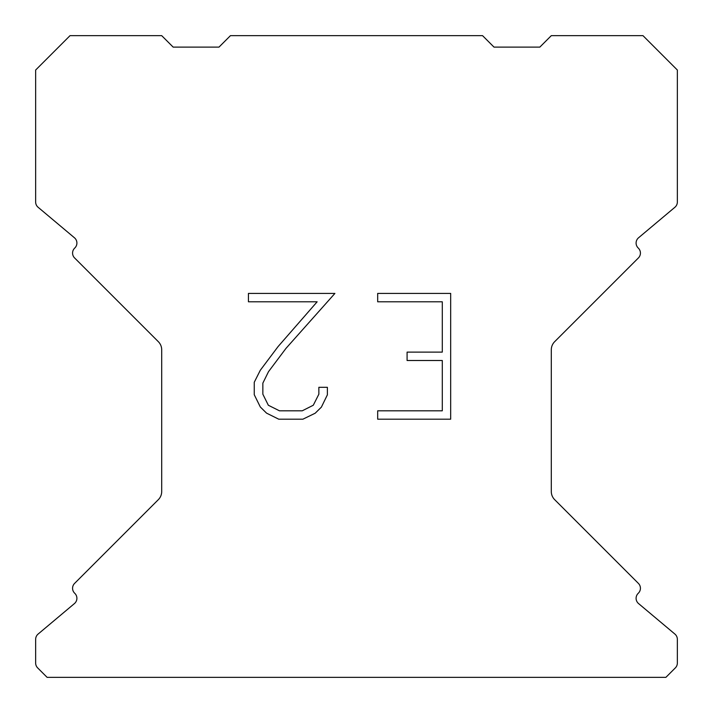 <?xml version="1.0" encoding="UTF-8"?>
<svg xmlns="http://www.w3.org/2000/svg" width="713" height="713" viewBox="0 0 713 713"><rect width="100%" height="100%" fill="white"/><g stroke="black" fill="none" stroke-linecap="round" stroke-linejoin="round"><path stroke-width="1.07" d="M442.292 410.813L442.292 360.502L407.087 360.502L407.087 352.115L442.292 352.115L442.292 301.804L377.685 301.804L377.685 293.417L450.678 293.417L450.678 419.191L377.685 419.191L377.685 410.813L442.292 410.813M327.374 387.302L327.374 394.842L321.394 407.123L315.173 413.228L302.891 419.191L278.738 419.191L266.537 413.13L260.316 406.989L254.256 394.717L254.256 382.266L260.316 370.234L278.079 346.571L317.142 301.804L248.436 301.804L248.436 293.417L334.905 293.417L285.94 348.425L268.498 371.678L262.847 383.148L262.847 394.191L268.338 405.251L279.469 410.813L302.241 410.813L313.292 405.234L318.863 394.191L318.863 387.302L327.374 387.302M482.549 35.65L230.451 35.65L218.989 47.111L173.161 47.111L161.699 35.65L70.026 35.65L35.65 70.026L35.65 202.011A6.872 6.872 0 0 0 38.11 207.278L74.446 237.777A6.872 6.872 0 0 1 74.892 247.901L74.589 248.213A6.872 6.872 0 0 0 74.589 257.937L158.339 341.687A11.461 11.461 0 0 1 161.699 349.789L161.699 491.551A11.461 11.461 0 0 1 158.339 499.653L74.589 583.403A6.872 6.872 0 0 0 74.589 593.127L74.892 593.439A6.872 6.872 0 0 1 74.446 603.563L38.11 634.062A6.872 6.872 0 0 0 35.65 639.329L35.65 663.045A6.872 6.872 0 0 0 37.664 667.903L47.111 677.35L665.889 677.35L675.336 667.903A6.872 6.872 0 0 0 677.35 663.045L677.35 639.329A6.872 6.872 0 0 0 674.89 634.062L638.554 603.563A6.872 6.872 0 0 1 638.108 593.439L638.411 593.127A6.872 6.872 0 0 0 638.411 583.403L554.661 499.653A11.461 11.461 0 0 1 551.301 491.551L551.301 349.789A11.461 11.461 0 0 1 554.661 341.687L638.411 257.937A6.872 6.872 0 0 0 638.411 248.213L638.108 247.901A6.872 6.872 0 0 1 638.554 237.777L674.89 207.278A6.872 6.872 0 0 0 677.35 202.011L677.35 70.026L642.974 35.65L551.301 35.65L539.839 47.111L494.011 47.111L482.549 35.65"/></g></svg>

